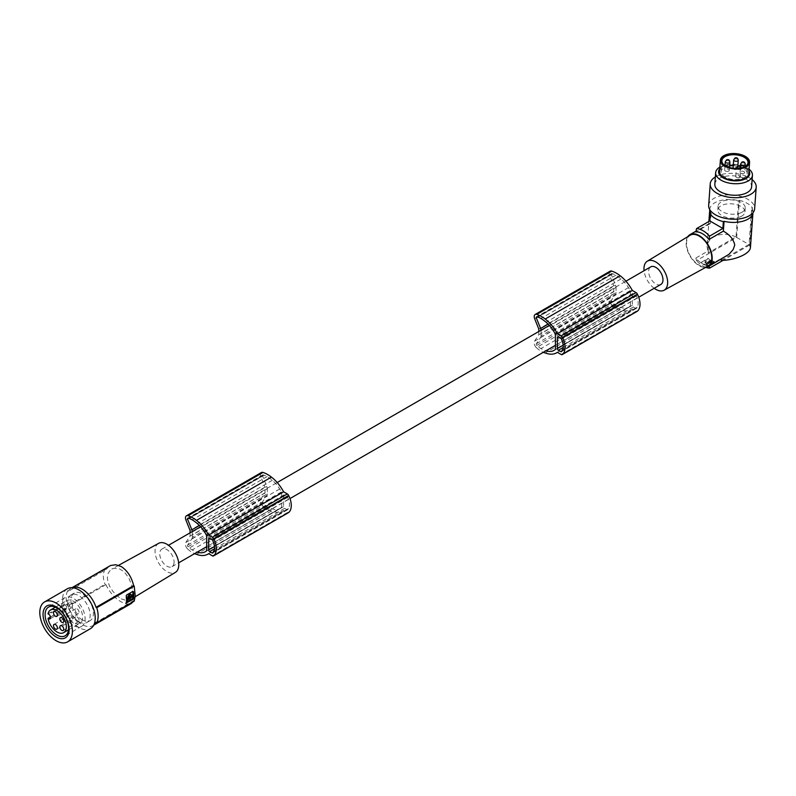 <?xml version="1.0" encoding="UTF-8"?>
<svg xmlns="http://www.w3.org/2000/svg" width="796" height="796" viewBox="0 0 796 796"><rect width="100%" height="100%" fill="white"/><g stroke="black" fill="none" stroke-linecap="round" stroke-linejoin="round"><path stroke-width="0.6" stroke-dasharray="3.98 2.98" d="M72.108 587.697A21.661 12.507 -120 0 0 71.341 588.075A21.661 12.507 -120 0 0 68.307 591.309L105.928 569.588L109.54 566.016M105.928 569.588A92.187 53.223 0 0 0 105.052 569.269L67.59 590.891L68.307 591.309M67.59 590.891A22.587 13.044 -120 0 0 67.59 605.945L68.307 606.363L105.928 584.642A92.187 53.223 0 0 0 105.052 584.324L67.59 605.945M93.719 625.129A21.661 12.507 60 0 1 93.003 625.596A21.661 12.507 60 0 1 82.167 624.532A21.661 12.507 60 0 1 68.307 606.363M82.167 619.825A15.9 9.184 -120 0 0 90.117 620.611A15.9 9.184 -120 0 0 92.555 607.865A15.9 9.184 -120 0 0 82.167 593.856A15.9 9.184 -120 0 0 74.217 593.07A15.9 9.184 -120 0 0 71.779 605.806A15.9 9.184 -120 0 0 82.167 619.825M78.913 621.706A15.9 9.184 -120 0 0 86.864 622.492A15.9 9.184 -120 0 0 89.301 609.746A15.9 9.184 -120 0 0 78.913 595.736A15.9 9.184 -120 0 0 70.963 594.95A15.9 9.184 -120 0 0 68.526 607.696A15.9 9.184 -120 0 0 78.913 621.706M67.391 588.761A23.044 13.303 -120 0 0 62.615 599.308A23.044 13.303 -120 0 0 72.675 622.502A23.044 13.303 -120 0 0 90.436 628.681M105.052 569.269C102.764 573.478 102.764 578.493 105.052 584.324M134.216 601.159A92.187 53.223 0 0 0 133.658 600.652L96.037 622.372M105.928 584.642C109.629 592.323 114.743 598.095 121.281 601.945L126.833 604.124L131.211 603.547M132.982 601.866L133.658 600.652M121.281 598.871L127.151 600.751L129.211 600.333L130.992 598.92L132.673 593.488L131.828 585.607L128.733 577.727L124.047 571.687L119.121 568.652L113.51 568.354L110.584 569.886L108.206 573.18L107.361 577.657L107.848 581.498L109.54 586.115L112.883 591.378L116.952 595.707L121.281 598.871M158.633 543.34A16.766 9.681 -120 0 0 155.926 556.732A16.766 9.681 -120 0 0 166.911 571.608A16.766 9.681 -120 0 0 175.399 572.374M174.085 562.056A10.139 5.851 60 0 1 171.986 566.692A10.139 5.851 60 0 1 164.165 563.976A10.139 5.851 60 0 1 159.737 553.777A10.139 5.851 60 0 1 161.847 549.131A10.139 5.851 60 0 1 169.657 551.847A10.139 5.851 60 0 1 174.085 562.056M126.663 594.99L125.947 595.687L126.295 603.03M126.415 594.851L132.882 591.398M128.624 598.333L129.559 597.298M130.046 597.328L129.012 596.99L128.574 598.293M130.106 596.662L131.25 595.607L130.793 594.304M130.066 596.642L131.808 596.323M129.927 596.562L127.091 598.443L127.748 598.811M127.499 602.045L131.967 599L131.967 596.244M128.037 598.652L127.479 598.831M129.251 598.692L130.096 597.358M192.304 531.549A4.607 2.657 60 0 1 192.334 532.056L192.334 534.962L267.297 491.679L267.297 488.784A4.607 2.657 60 0 0 266.819 486.545L262.431 475.69L188.602 518.315M541.051 330.201A4.607 2.657 60 0 1 541.081 330.708L541.081 333.614L616.044 290.331L616.044 287.436A4.607 2.657 60 0 0 615.567 285.197L611.179 274.341L537.34 316.977M660.879 284.431A10.139 5.851 60 0 1 653.068 281.714A10.139 5.851 60 0 1 648.64 271.516A10.139 5.851 60 0 1 650.74 266.869M555.419 341.892L630.382 298.609L630.382 305.893L555.419 349.175M206.671 543.24L281.645 499.958L281.645 507.241L206.671 550.514M654.203 288.291A16.766 9.681 60 0 1 644.063 270.73M707.962 266.133A17.84 10.298 60 0 1 694.261 261.217A17.84 10.298 60 0 1 686.54 243.347A17.84 10.298 60 0 1 690.132 235.248M687.824 236.641A18.437 10.646 -120 0 0 686.122 243.098A18.437 10.646 -120 0 0 705.604 267.436M725.902 256.471L721.385 258.352L708.938 265.546L709.077 266.182M711.037 213.776L710.321 223.616L709.077 223.606L708.679 224.343L707.505 240.402L708.35 250.83L695.893 258.013A18.437 10.646 -120 0 0 702.42 263.794A18.437 10.646 -120 0 0 708.938 265.546M695.893 258.013L696.51 260.63L736.678 237.447L739.375 200.284L738.658 200.622L736.031 236.86L708.201 252.929L708.35 250.83M709.763 209.398L709.743 209.597A21.661 11.373 -175.8 0 1 709.763 209.398A21.661 11.373 -175.8 0 1 716.052 202.114A21.661 11.373 -175.8 0 1 738.658 200.622M752.976 212.532L752.956 212.731A21.661 11.373 4.2 0 0 752.976 212.532A21.661 11.373 4.2 0 0 751.693 208.144L749.066 244.382L721.236 260.451M739.375 200.284A22.587 11.85 -175.8 0 1 752.409 207.806L751.693 208.144M740.986 216.512A13.602 7.134 4.2 0 0 744.927 211.945A13.602 7.134 4.2 0 0 736.788 204.691A13.602 7.134 4.2 0 0 721.753 205.408A13.602 7.134 4.2 0 0 717.803 209.975A13.602 7.134 4.2 0 0 725.952 217.228A13.602 7.134 4.2 0 0 740.986 216.512M741.265 212.602A13.602 7.134 4.2 0 0 745.215 208.035A13.602 7.134 4.2 0 0 737.066 200.781A13.602 7.134 4.2 0 0 722.032 201.497A13.602 7.134 4.2 0 0 718.091 206.064A13.602 7.134 4.2 0 0 726.231 213.318A13.602 7.134 4.2 0 0 741.265 212.602M708.669 205.378A23.044 12.099 -175.8 0 1 723.236 195.328A23.044 12.099 -175.8 0 1 747.882 199.318A23.044 12.099 -175.8 0 1 754.638 208.721M715.345 176.951A23.044 12.099 -175.8 0 1 749.444 177.797A23.044 12.099 -175.8 0 1 752.13 179.627M714.828 184.194A18.437 9.681 -175.8 0 1 720.181 177.996A18.437 9.681 -175.8 0 1 740.559 177.02A18.437 9.681 -175.8 0 1 751.603 186.861M719.883 167.07A18.437 9.681 -175.8 0 1 721.017 166.473A18.437 9.681 -175.8 0 1 749.076 169.19M719.763 168.712A15.612 8.189 -175.8 0 1 723.116 166.245A15.612 8.189 -175.8 0 1 748.956 170.832M719.554 171.548A14.636 7.681 -175.8 0 1 736.658 165.16A14.636 7.681 -175.8 0 1 748.747 173.667M744.658 172.563A2.308 1.214 4.2 0 0 743.285 171.329A2.308 1.214 4.2 0 0 740.738 171.448A2.308 1.214 4.2 0 0 740.061 172.225A2.308 1.214 4.2 0 0 741.444 173.458A2.308 1.214 4.2 0 0 743.991 173.329A2.308 1.214 4.2 0 0 744.658 172.563L745.096 166.523A13.094 6.865 -175.8 0 1 744.917 166.623A13.094 6.865 -175.8 0 1 732.698 168.314A13.094 6.865 -175.8 0 1 724.36 165.13A13.094 6.865 -175.8 0 1 724.191 165.001M736.678 237.447L749.713 244.969L752.409 207.806M721.385 258.352L721.335 259.118M705.853 267.406A21.661 12.507 60 0 1 703.027 266.083A21.661 12.507 60 0 1 696.51 260.63M749.713 244.969L722.997 260.401M701.505 262.183L708.022 258.421L708.679 258.879A21.661 12.507 -120 0 0 714.868 262.451L707.694 266.59A21.661 12.507 -120 0 1 701.505 263.018L701.505 262.183L707.694 266.59M708.022 258.8L701.505 262.561M714.868 262.75L714.868 261.993L714.868 262.75M714.868 261.993L708.022 258.421M707.694 266.133L714.868 262.372M711.733 261.108L713.405 262.481L708.53 265.297L706.161 264.332L711.017 261.098L711.733 261.108L711.733 261.914L710.231 262.6L710.34 261.496L710.231 262.6L706.161 265.128A21.661 12.507 -120 0 0 707.813 265.884L708.53 265.297M710.231 261.794L710.231 262.6M706.161 264.332L706.161 265.128L706.161 264.332M711.733 261.914A21.661 12.507 -120 0 0 713.395 262.67L713.395 262.063L713.405 263.008L708.53 265.824M709.405 262.381L708.042 262.043L709.405 262.381M706.679 262.998L705.017 261.655L710.49 260.392L706.679 262.998L706.679 263.814L707.445 262.322L707.336 263.436L709.813 262.013L709.813 261.188M707.445 262.322L707.445 263.138M706.679 263.814L705.057 262.65L705.943 260.889L708.53 260.531L710.49 261.615L710.49 260.392L709.813 262.013M708.271 261.735L708.271 262.551L709.405 263.187L708.042 262.859L708.042 262.043M709.405 263.187L709.634 262.073M749.066 244.382L750.429 247.606M710.321 223.616L695.893 231.944M736.031 236.86C727.624 233.517 720.121 233.556 713.514 236.969C709.584 239.317 707.435 242.551 707.057 246.651L708.201 252.929M733.235 165.697A13.094 6.865 -175.8 0 1 736.399 165.946A13.094 6.865 -175.8 0 1 747.205 173.558A13.094 6.865 -175.8 0 1 731.902 179.279A13.094 6.865 -175.8 0 1 721.096 171.667A13.094 6.865 -175.8 0 1 729.604 165.916M739.703 177.528A2.308 1.214 4.2 0 0 740.37 176.752A2.308 1.214 4.2 0 0 738.987 175.518A2.308 1.214 4.2 0 0 736.439 175.647A2.308 1.214 4.2 0 0 735.773 176.413A2.308 1.214 4.2 0 0 737.146 177.647A2.308 1.214 4.2 0 0 739.703 177.528M728.619 171.13A2.308 1.214 4.2 0 0 729.285 170.354A2.308 1.214 4.2 0 0 727.902 169.12A2.308 1.214 4.2 0 0 725.355 169.249A2.308 1.214 4.2 0 0 724.688 170.016A2.308 1.214 4.2 0 0 726.071 171.249A2.308 1.214 4.2 0 0 728.619 171.13M736.987 169.289A2.308 1.214 4.2 0 0 737.653 168.513A2.308 1.214 4.2 0 0 736.27 167.279A2.308 1.214 4.2 0 0 733.723 167.409A2.308 1.214 4.2 0 0 733.056 168.185A2.308 1.214 4.2 0 0 734.469 169.419A2.308 1.214 4.2 0 0 736.987 169.289M81.67 626.293A16.597 9.582 -120 0 0 81.67 607.129A16.597 9.582 -120 0 0 65.073 597.547L65.073 597.547A16.597 9.582 -120 0 0 65.073 616.711A16.597 9.582 -120 0 0 81.67 626.293L65.143 635.825M50.397 617.099L66.685 607.686L66.685 608.442A2.308 1.333 -120 0 1 66.207 609.497A2.308 1.333 -120 0 1 65.063 609.378L64.327 608.95A13.094 7.562 60 0 0 73.371 622.611A13.094 7.562 60 0 0 79.918 623.258A13.094 7.562 60 0 0 81.918 612.771A13.094 7.562 60 0 0 73.371 601.229A13.094 7.562 60 0 0 66.824 600.582A13.094 7.562 60 0 0 64.327 604.443L65.063 604.861L48.765 614.273M66.685 607.686A2.308 1.333 -120 0 0 65.063 604.861M50.387 617L64.327 608.95M48.029 613.845L64.327 604.443M77.122 608.91A2.766 1.592 60 0 1 78.923 611.348A2.766 1.592 60 0 1 78.506 613.567A2.766 1.592 60 0 1 77.122 613.427A2.766 1.592 60 0 1 75.312 610.99A2.766 1.592 60 0 1 75.739 608.771A2.766 1.592 60 0 1 77.122 608.91M77.122 617A2.766 1.592 60 0 1 78.923 619.437A2.766 1.592 60 0 1 78.506 621.656A2.766 1.592 60 0 1 77.122 621.517A2.766 1.592 60 0 1 75.312 619.079A2.766 1.592 60 0 1 75.739 616.86A2.766 1.592 60 0 1 77.122 617M70.764 602.89A2.766 1.592 60 0 1 72.565 605.328A2.766 1.592 60 0 1 72.147 607.537A2.766 1.592 60 0 1 70.764 607.408A2.766 1.592 60 0 1 68.953 604.97A2.766 1.592 60 0 1 69.381 602.751A2.766 1.592 60 0 1 70.764 602.89M70.764 615.686A2.766 1.592 60 0 1 72.565 618.124A2.766 1.592 60 0 1 72.147 620.333A2.766 1.592 60 0 1 70.764 620.203A2.766 1.592 60 0 1 68.953 617.766A2.766 1.592 60 0 1 69.381 615.547A2.766 1.592 60 0 1 70.764 615.686M192.334 534.962L192.334 537.111L267.297 493.828L267.297 491.679M267.297 493.828A4.607 2.657 60 0 1 266.879 495.43L262.531 501.848A1.154 0.667 60 0 0 262.988 503.46A18.815 10.865 -120 0 0 267.157 506.654A33.621 19.412 -120 0 0 270.73 508.306A33.621 19.412 -120 0 0 272.302 508.833A22.069 12.746 -120 0 0 280.222 508.495A22.069 12.746 -120 0 0 281.346 507.699A1.383 0.796 -120 0 0 281.366 507.679A1.383 0.796 -120 0 0 281.645 507.241M262.431 475.69L262.72 474.923A1.154 0.667 -120 0 1 262.909 474.894A14.338 8.278 -120 0 1 264.143 475.212A17.472 10.089 -120 0 1 267.157 476.545A33.621 19.412 -120 0 1 270.73 479.013A33.621 19.412 -120 0 1 272.292 480.306A25.233 14.567 -120 0 1 279.724 488.963A28.019 16.179 -120 0 1 281.396 491.968A1.124 0.647 -120 0 1 281.645 492.535L281.645 492.853A1.124 0.647 -120 0 1 281.645 493.072L281.645 499.958M286.928 496.346A1.383 0.796 -120 0 1 287.744 497.331A17.074 9.86 -120 0 1 288.48 499.261A12.308 7.104 -120 0 1 288.48 508.554A17.074 9.86 -120 0 1 287.744 509.629A1.383 0.796 -120 0 1 287.615 509.738A1.383 0.796 -120 0 1 286.928 509.669L284.57 508.316A1.383 0.796 -120 0 1 283.595 506.614L283.595 495.55A1.383 0.796 -120 0 1 283.883 494.923A1.383 0.796 -120 0 1 284.57 494.993L286.928 496.346L211.965 539.628M190.055 532.842L190.055 536.086L185.786 542.504A4.607 2.657 60 0 0 187.637 548.981L262.6 505.709A22.009 12.706 -120 0 0 270.053 510.584A22.009 12.706 -120 0 0 271.426 511.022A29.502 17.034 -120 0 0 271.715 511.132A29.502 17.034 -120 0 0 282.839 510.873A29.502 17.034 -120 0 0 283.605 510.385L287.336 512.544A2.308 1.333 -120 0 0 288.291 512.733M262.6 505.709A4.607 2.657 60 0 1 260.75 499.221L265.018 492.804L265.018 487.132L190.055 530.415M261.387 472.535A4.607 2.657 -120 0 0 260.899 476.854L265.018 487.132M288.48 499.261L213.517 542.534M192.334 537.111A4.607 2.657 60 0 1 191.916 538.713L187.567 545.131A1.154 0.667 60 0 0 188.025 546.743A18.815 10.865 -120 0 0 192.194 549.937A33.621 19.412 -120 0 0 195.766 551.588A33.621 19.412 -120 0 0 197.279 552.096M187.637 548.981A22.009 12.706 -120 0 0 194.562 553.658M272.302 508.833L206.671 546.723M281.346 507.699L206.433 550.951M281.645 493.072L206.671 536.345M281.645 492.853L206.671 536.136M267.157 506.654L192.194 549.937M262.72 474.923L187.756 518.206M262.909 474.894L187.946 518.176M264.143 475.212L189.179 518.495M267.157 476.545L192.194 519.828M279.724 488.963L204.761 532.235M281.396 491.968L206.433 535.25M262.511 475.172L188.015 518.186M190.055 536.086L265.018 492.804M283.605 510.385L208.642 553.668M288.48 508.554L213.517 551.837M281.645 492.535L206.671 535.817M271.426 511.022L196.463 554.305M541.081 333.614L541.081 335.763L616.044 292.48L616.044 290.331M616.044 292.48A4.607 2.657 60 0 1 615.626 294.082L611.278 300.5A1.154 0.667 60 0 0 611.726 302.112A18.815 10.865 -120 0 0 615.905 305.306A33.621 19.412 -120 0 0 619.477 306.967A33.621 19.412 -120 0 0 621.039 307.485A22.069 12.746 -120 0 0 628.969 307.147A22.069 12.746 -120 0 0 630.084 306.351A1.383 0.796 -120 0 0 630.114 306.341A1.383 0.796 -120 0 0 630.382 305.893M611.179 274.341L611.467 273.575A1.154 0.667 -120 0 1 611.656 273.545A14.338 8.278 -120 0 1 612.88 273.864A17.472 10.089 -120 0 1 615.895 275.197A33.621 19.412 -120 0 1 619.477 277.675A33.621 19.412 -120 0 1 621.039 278.958A25.233 14.567 -120 0 1 628.472 287.615A28.019 16.179 -120 0 1 630.143 290.63A1.124 0.647 -120 0 1 630.382 291.197L630.382 291.505A1.124 0.647 -120 0 1 630.382 291.724L630.382 298.609M635.666 294.998A1.383 0.796 -120 0 1 636.492 295.983A17.074 9.86 -120 0 1 637.228 297.913A12.308 7.104 -120 0 1 637.228 307.206A17.074 9.86 -120 0 1 636.492 308.281A1.383 0.796 -120 0 1 636.362 308.39A1.383 0.796 -120 0 1 635.666 308.321L633.317 306.967A1.383 0.796 -120 0 1 632.342 305.276L632.342 294.212A1.383 0.796 -120 0 1 632.631 293.575A1.383 0.796 -120 0 1 633.317 293.644L635.666 294.998L560.702 338.28M538.802 331.494L538.802 334.738L534.534 341.156A4.607 2.657 60 0 0 536.385 347.633L611.348 304.361A22.009 12.706 -120 0 0 618.8 309.246A22.009 12.706 -120 0 0 620.174 309.684A29.502 17.034 -120 0 0 620.462 309.793A29.502 17.034 -120 0 0 631.586 309.525A29.502 17.034 -120 0 0 632.342 309.037L636.074 311.196A2.308 1.333 -120 0 0 637.039 311.385M611.348 304.361A4.607 2.657 60 0 1 609.497 297.873L613.766 291.455L613.766 285.794L538.802 329.066M610.134 271.187A4.607 2.657 -120 0 0 609.646 275.506L613.766 285.794M637.228 297.913L562.265 341.195M541.081 335.763A4.607 2.657 60 0 1 540.663 337.365L536.315 343.782A1.154 0.667 60 0 0 536.763 345.394A18.815 10.865 -120 0 0 540.932 348.588A33.621 19.412 -120 0 0 544.514 350.24A33.621 19.412 -120 0 0 546.016 350.747M536.385 347.633A22.009 12.706 -120 0 0 543.31 352.31M621.039 307.485L555.419 345.374M630.084 306.351L555.18 349.603L630.114 306.341M630.382 291.724L555.419 335.007M630.382 291.505L555.419 334.788M615.905 305.306L540.932 348.588M611.467 273.575L536.504 316.858M611.656 273.545L536.693 316.828M612.88 273.864L537.917 317.146M615.895 275.197L540.932 318.48M628.472 287.615L553.509 330.897M630.143 290.63L555.18 333.902M611.258 273.824L536.753 316.838M538.802 334.738L613.766 291.455M632.342 309.037L557.379 352.32M637.228 307.206L562.265 350.489M630.382 291.197L555.419 334.469M620.174 309.684L545.21 352.956M132.952 596.821L132.315 596.453M128.425 598.423L127.768 598.045M128.733 598.005L128.086 597.627M130.902 596.99L130.245 596.622M131.549 596.622L130.902 596.244M707.813 265.884L707.813 265.287M707.863 263.745L707.863 262.929M708.38 263.665L708.38 262.859M711.017 261.924L711.017 261.098M709.286 262.073L709.286 261.257M705.952 263.794L705.952 262.988M736.419 168.424A2.308 1.214 4.2 0 0 738.021 169.419A2.308 1.214 4.2 0 0 740.3 169.23A2.308 1.214 4.2 0 0 740.967 168.454A2.308 1.214 4.2 0 0 739.593 167.23A2.308 1.214 4.2 0 0 737.036 167.349A2.308 1.214 4.2 0 0 736.37 168.125M729.892 162.056A2.308 1.214 4.2 0 0 728.509 160.832A2.308 1.214 4.2 0 0 725.962 160.951A2.308 1.214 4.2 0 0 725.295 161.727M745.265 164.265A2.308 1.214 4.2 0 0 743.882 163.031A2.308 1.214 4.2 0 0 741.335 163.16A2.308 1.214 4.2 0 0 740.668 163.926M738.26 160.215A2.308 1.214 4.2 0 0 736.877 158.991A2.308 1.214 4.2 0 0 734.33 159.11A2.308 1.214 4.2 0 0 733.663 159.887M65.063 609.378L66.685 608.442M287.744 497.331L212.781 540.613M284.57 494.993L283.595 495.55M283.595 506.614L214.442 546.544M284.57 508.316L214.452 548.792M286.928 509.669L213.328 552.165M199.378 525.489L266.819 486.545M192.334 532.056L267.297 488.784M191.916 538.713L266.879 495.43M187.567 545.131L262.531 501.848M188.025 546.743L262.988 503.46M272.292 480.306L197.328 523.589M287.336 512.544L212.373 555.817M260.899 476.854L185.936 520.136M185.786 542.504L260.75 499.221M287.744 509.629L212.781 552.912M636.492 295.983L561.528 339.265M633.317 293.644L632.342 294.212M632.342 305.276L563.19 345.195M633.317 306.967L563.2 347.444M635.666 308.321L562.066 350.817M541.081 330.708L616.044 287.436M548.126 324.141L615.567 285.197M540.663 337.365L615.626 294.082M536.315 343.782L611.278 300.5M536.763 345.394L611.726 302.112M621.039 278.958L546.076 322.241M636.074 311.196L561.11 354.469M609.646 275.506L534.683 318.788M534.534 341.156L609.497 297.873M636.492 308.281L561.528 351.563M90.117 620.611L86.864 622.492M71.341 588.075L72.008 587.687M135.181 596.751L129.718 600.065M128.295 598.93L128.922 599.298M129.728 596.343L130.365 596.721M171.986 566.692L178.662 562.842M206.671 546.663L289.973 498.575M555.419 345.325L638.72 297.226M744.927 211.945L745.215 208.035M706.002 264.929L706.002 264.113M710.201 262.511L710.201 261.695M713.544 262.829L713.544 262.282M707.475 263.237L707.475 262.421M710.629 261.416L710.629 260.6M705.017 262.302L705.017 261.655M708.888 221.477L708.659 224.542M707.505 240.402L707.057 246.651M118.574 565.339L111.838 569.031M709.077 223.606L696.042 231.139M748.001 162.603L747.205 173.558M721.892 160.712L721.096 171.667M740.37 176.752L740.957 167.966M729.285 170.354L729.494 167.488M737.653 168.513L737.822 166.185M740.061 172.225L740.449 166.852M735.773 176.413L736.35 168.424M724.688 170.016L725.017 165.558M74.217 593.07L70.963 594.95M161.847 549.131L168.523 545.28M200.592 526.763L277.187 482.535M549.33 325.415L625.935 281.187M93.003 625.596L93.679 625.208M717.803 209.975L718.091 206.064M65.073 597.547L48.556 607.089M66.207 609.497L49.919 618.9M63.182 622.402L78.506 613.567M63.182 630.502L78.506 621.656M56.824 616.383L72.147 607.537M56.824 629.178L72.147 620.333M60.416 617.616L75.739 608.771M54.058 624.392L69.381 615.547M54.058 611.597L69.381 602.751M68.496 629.855L79.918 623.258M55.402 607.179L66.824 600.582M60.416 625.706L75.739 616.86M283.883 494.923L208.92 538.195M281.366 507.679L206.403 550.961M280.222 508.495L205.259 551.767M262.65 474.953L187.687 518.236M282.839 510.873L208.681 553.688M287.615 509.738L212.651 553.021M632.631 293.575L557.668 336.857M628.969 307.147L554.006 350.429M611.398 273.605L536.434 316.888M631.586 309.525L557.429 352.339M636.362 308.39L561.399 351.673"/><path stroke-width="1.19" d="M93.719 625.129A21.661 12.507 60 0 0 96.037 622.372L96.754 622.78L134.216 601.159L135.24 595.915L134.216 586.105L96.754 607.726L96.037 607.318A21.661 12.507 -120 0 0 82.167 589.149A21.661 12.507 -120 0 0 72.108 587.697M96.754 607.726A22.587 13.044 60 0 1 96.754 622.78M67.62 641.855L90.436 628.681A23.044 13.303 -120 0 0 95.212 618.134A23.044 13.303 -120 0 0 85.152 594.94A23.044 13.303 -120 0 0 67.391 588.761L44.576 601.935A23.044 13.303 -120 0 0 39.8 612.482A23.044 13.303 -120 0 0 49.859 635.676A23.044 13.303 -120 0 0 67.62 641.855A23.044 13.303 -120 0 0 72.396 631.298A23.044 13.303 -120 0 0 62.337 608.104A23.044 13.303 -120 0 0 44.576 601.935M132.882 591.398L133.459 591.746L132.882 591.398L126.663 594.99L126.295 595.886A22.587 13.044 60 0 1 126.295 603.03L132.643 599.527L125.947 602.831M132.643 591.259L133.459 591.746A22.587 13.044 60 0 1 133.459 598.89L132.882 599.667M72.008 587.687L110.564 565.508L115.768 564.732L121.281 566.573C127.42 570.652 131.539 577 133.658 585.597L96.037 607.318M134.216 586.105A92.187 53.223 0 0 0 133.658 585.597M93.679 625.208L131.211 603.547L132.982 601.866M135.181 596.751L175.399 572.374A16.766 9.681 -120 0 0 177.836 558.901A16.766 9.681 -120 0 0 166.911 544.225A16.766 9.681 -120 0 0 158.633 543.34L118.574 565.339M133.111 591.547L132.643 599.527M129.559 597.298L129.649 598.662L128.017 598.642M128.574 598.293L129.27 598.701M128.922 599.298L130.892 597.607L130.106 596.662M130.793 594.304L127.091 598.443M130.892 597.607L132.614 596.612L131.808 596.323M127.887 598.731L128.723 599.08L127.37 600.045A22.587 13.044 60 0 1 127.211 601.866L126.743 599.677L127.479 598.831M128.564 598.99L128.037 598.652M129.649 598.662L129.231 597.109M127.499 602.045L132.783 598.642A22.587 13.044 60 0 0 132.952 596.821L132.952 596.821M126.743 598.234L127.748 598.811L127.858 596.413L129.579 594.423L130.952 594.363L131.808 595.408L131.549 596.622L130.066 596.642M130.902 596.99L127.748 598.811M625.935 281.187L650.74 266.869A10.139 5.851 60 0 1 658.551 269.585A10.139 5.851 60 0 1 662.978 279.794A10.139 5.851 60 0 1 660.879 284.431L638.72 297.226M644.063 270.73A16.766 9.681 60 0 1 643.954 268.809A16.766 9.681 60 0 1 647.317 261.197A16.766 9.681 60 0 1 660.282 265.556A16.766 9.681 60 0 1 667.665 282.5A16.766 9.681 60 0 1 664.083 290.232A16.766 9.681 60 0 1 654.203 288.291M647.317 261.197L690.132 235.248A17.84 10.298 60 0 1 703.913 239.885A17.84 10.298 60 0 1 711.773 257.904A17.84 10.298 60 0 1 707.962 266.133L664.083 290.232M705.604 267.436A18.437 10.646 -120 0 0 708.37 266.59A18.437 10.646 -120 0 0 712.191 258.153A18.437 10.646 -120 0 0 699.157 235.576A18.437 10.646 -120 0 0 689.933 234.661A18.437 10.646 -120 0 0 687.824 236.641M709.833 220.93L696.51 228.621A21.661 12.507 60 0 1 703.027 230.701A21.661 12.507 60 0 1 709.544 236.143L722.867 228.452L709.833 220.93L710.321 214.114A22.587 11.85 4.2 0 0 723.365 221.646L724.071 221.308L723.365 231.139C729.912 234.86 733.703 239.526 734.738 245.138L733.136 249.636L728.967 254.332L708.37 266.59M710.321 214.114L711.037 213.776A21.661 11.373 -175.8 0 1 709.753 209.597L708.888 221.477M724.071 221.308A21.661 11.373 4.2 0 0 746.688 219.805A21.661 11.373 4.2 0 0 752.956 212.741L750.429 247.606C750.18 249.994 748.081 252.342 744.16 254.66C737.544 258.252 729.902 260.183 721.236 260.451L721.335 259.118M752.13 179.627A23.044 12.099 -175.8 0 1 756.2 187.199L754.638 208.721A23.044 12.099 -175.8 0 1 740.071 218.771A23.044 12.099 -175.8 0 1 715.415 214.781A23.044 12.099 -175.8 0 1 708.669 205.378L710.231 183.856A23.044 12.099 -175.8 0 1 715.345 176.951M756.2 187.199A23.044 12.099 -175.8 0 1 741.633 197.249A23.044 12.099 -175.8 0 1 716.977 193.259A23.044 12.099 -175.8 0 1 710.231 183.856M749.076 169.19A18.437 9.681 -175.8 0 1 752.439 175.329L751.603 186.861A18.437 9.681 -175.8 0 1 746.25 193.05A18.437 9.681 -175.8 0 1 725.862 194.025A18.437 9.681 -175.8 0 1 714.828 184.194L715.664 172.662A18.437 9.681 -175.8 0 1 719.883 167.07M752.439 175.329A18.437 9.681 -175.8 0 1 747.086 181.528A18.437 9.681 -175.8 0 1 726.698 182.503A18.437 9.681 -175.8 0 1 715.664 172.662M748.956 170.832A15.612 8.189 -175.8 0 1 745.185 178.981A15.612 8.189 -175.8 0 1 725.504 178.991A15.612 8.189 -175.8 0 1 719.763 168.712M749.573 162.324L748.747 173.667A14.636 7.681 -175.8 0 1 731.643 180.065A14.636 7.681 -175.8 0 1 719.554 171.548L720.38 160.205A14.636 7.681 -175.8 0 1 737.484 153.817A14.636 7.681 -175.8 0 1 749.573 162.324A14.636 7.681 -175.8 0 1 732.469 168.712A14.636 7.681 -175.8 0 1 720.38 160.205M732.648 168.165A13.552 7.114 4.2 0 0 745.295 166.414A13.552 7.114 4.2 0 0 747.693 159.499A13.552 7.114 4.2 0 0 737.295 154.364A13.552 7.114 4.2 0 0 723.504 156.882A13.552 7.114 4.2 0 0 724.012 164.862A13.552 7.114 4.2 0 0 732.648 168.165M724.191 165.001A13.094 6.865 -175.8 0 1 721.892 160.712A13.094 6.865 -175.8 0 1 737.195 154.991A13.094 6.865 -175.8 0 1 748.001 162.603A13.094 6.865 -175.8 0 1 745.106 166.513L745.265 164.265C744.897 162.095 743.792 161.359 741.952 162.066L740.668 163.926A2.308 1.214 4.2 0 0 742.051 165.16A2.308 1.214 4.2 0 0 744.598 165.041A2.308 1.214 4.2 0 0 745.265 164.265M722.997 260.401L709.544 268.162A21.661 12.507 60 0 1 705.853 267.406M708.938 265.546L709.544 268.162M709.544 236.143L708.938 239.467A18.437 10.646 -120 0 0 702.42 233.686A18.437 10.646 -120 0 0 695.893 231.944L696.51 228.621M723.365 231.139L708.938 239.467M722.867 228.452L723.365 221.646M729.604 165.916A13.094 6.865 -175.8 0 1 733.235 165.697M733.056 168.185A2.308 1.214 4.2 0 0 733.056 168.215L733.663 159.887A2.308 1.214 4.2 0 0 735.036 161.11A2.308 1.214 4.2 0 0 737.584 160.991A2.308 1.214 4.2 0 0 738.26 160.215C737.892 158.046 736.788 157.319 734.937 158.016L733.663 159.887M65.312 637.865A18.437 10.646 -120 0 0 65.312 616.572A18.437 10.646 -120 0 0 46.874 605.925A18.437 10.646 -120 0 0 46.874 627.218A18.437 10.646 -120 0 0 65.312 637.865M65.143 635.825A16.597 9.582 -120 0 0 65.143 616.671A16.597 9.582 -120 0 0 48.556 607.089L48.556 607.089A16.597 9.582 -120 0 0 48.556 626.253A16.597 9.582 -120 0 0 65.143 635.825L65.143 635.825M48.765 618.79A2.308 1.333 -120 0 0 49.919 618.9A2.308 1.333 -120 0 0 50.397 617.845L48.765 618.79L48.029 618.363L50.387 617M48.029 618.363A13.094 7.562 60 0 0 57.073 632.014A13.094 7.562 60 0 0 63.62 632.661A13.094 7.562 60 0 0 65.63 622.173A13.094 7.562 60 0 0 57.073 610.641A13.094 7.562 60 0 0 50.526 609.995A13.094 7.562 60 0 0 48.029 613.845L48.765 614.273A2.308 1.333 -120 0 1 50.397 617.099L50.397 617.845M61.799 617.756A2.766 1.592 60 0 1 63.61 620.193A2.766 1.592 60 0 1 63.182 622.402A2.766 1.592 60 0 1 61.799 622.273A2.766 1.592 60 0 1 59.998 619.835A2.766 1.592 60 0 1 60.416 617.616A2.766 1.592 60 0 1 61.799 617.756M61.799 625.845A2.766 1.592 60 0 1 63.61 628.283A2.766 1.592 60 0 1 63.182 630.502A2.766 1.592 60 0 1 61.799 630.362A2.766 1.592 60 0 1 59.998 627.925A2.766 1.592 60 0 1 60.416 625.706A2.766 1.592 60 0 1 61.799 625.845M55.441 611.736A2.766 1.592 60 0 1 57.252 614.174A2.766 1.592 60 0 1 56.824 616.383A2.766 1.592 60 0 1 55.441 616.243A2.766 1.592 60 0 1 53.64 613.815A2.766 1.592 60 0 1 54.058 611.597A2.766 1.592 60 0 1 55.441 611.736M55.441 624.532A2.766 1.592 60 0 1 57.252 626.969A2.766 1.592 60 0 1 56.824 629.178A2.766 1.592 60 0 1 55.441 629.049A2.766 1.592 60 0 1 53.64 626.611A2.766 1.592 60 0 1 54.058 624.392A2.766 1.592 60 0 1 55.441 624.532M288.291 512.733A2.308 1.333 -120 0 0 288.48 512.654A2.308 1.333 -120 0 0 288.65 512.524A19.363 11.174 -120 0 0 289.097 512.156A16.636 9.612 -120 0 0 288.839 495.848A19.363 11.174 -120 0 0 288.65 495.48A2.308 1.333 -120 0 0 287.336 493.948L283.595 491.789A29.502 17.034 -120 0 0 271.715 477.331A29.502 17.034 -120 0 0 271.426 477.103A30.248 17.462 -120 0 0 271.376 477.063A30.248 17.462 -120 0 0 262.978 472.446A4.607 2.657 -120 0 0 261.387 472.535L186.423 515.818A4.607 2.657 -120 0 0 185.936 520.136L190.055 530.415L190.055 532.842M212.781 540.613A1.383 0.796 -120 0 0 211.965 539.628L209.607 538.265A1.383 0.796 -120 0 0 208.92 538.195A1.383 0.796 -120 0 0 208.632 538.832L208.632 549.897A1.383 0.796 -120 0 0 209.607 551.588L211.965 552.951A1.383 0.796 -120 0 0 212.651 553.021A1.383 0.796 -120 0 0 212.781 552.912A17.074 9.86 -120 0 0 213.517 551.837A12.308 7.104 -120 0 0 213.517 542.534A17.074 9.86 -120 0 0 212.781 540.613M197.279 552.096A33.621 19.412 -120 0 0 197.328 552.116A22.069 12.746 -120 0 0 205.259 551.767A22.069 12.746 -120 0 0 206.383 550.981A1.383 0.796 -120 0 0 206.403 550.961A1.383 0.796 -120 0 0 206.671 550.514L206.671 536.345A1.124 0.647 -120 0 0 206.671 536.136L206.671 535.817A1.124 0.647 -120 0 0 206.433 535.25A28.019 16.179 -120 0 0 204.761 532.235A25.233 14.567 -120 0 0 197.328 523.589A33.621 19.412 -120 0 0 195.766 522.295A33.621 19.412 -120 0 0 192.194 519.828A17.472 10.089 -120 0 0 189.179 518.495A14.338 8.278 -120 0 0 187.946 518.176A1.154 0.667 -120 0 0 187.756 518.206L187.468 518.972L191.856 529.828A4.607 2.657 60 0 1 192.304 531.549M194.562 553.658A22.009 12.706 -120 0 0 195.09 553.867A22.009 12.706 -120 0 0 196.463 554.305A29.502 17.034 -120 0 0 196.751 554.414A29.502 17.034 -120 0 0 207.875 554.155A29.502 17.034 -120 0 0 208.642 553.668L212.373 555.817A2.308 1.333 -120 0 0 213.517 555.936A2.308 1.333 -120 0 0 213.686 555.807A19.363 11.174 -120 0 0 214.134 555.439A16.636 9.612 -120 0 0 213.875 539.121A19.363 11.174 -120 0 0 213.686 538.753A2.308 1.333 -120 0 0 212.373 537.23L208.632 535.071A29.502 17.034 -120 0 0 196.751 520.604A29.502 17.034 -120 0 0 196.463 520.385A30.248 17.462 -120 0 0 196.413 520.345A30.248 17.462 -120 0 0 188.015 515.718A4.607 2.657 -120 0 0 186.423 515.818M206.671 546.723L197.328 552.116M188.602 518.315L187.468 518.972M288.65 512.524L213.686 555.807M289.097 512.156L214.134 555.439M288.839 495.848L213.875 539.121M288.65 495.48L213.686 538.753M283.595 491.789L208.632 535.071M271.426 477.103L196.463 520.385M637.039 311.385A2.308 1.333 -120 0 0 637.228 311.306A2.308 1.333 -120 0 0 637.397 311.186A19.363 11.174 -120 0 0 637.845 310.808A16.636 9.612 -120 0 0 637.586 294.5A19.363 11.174 -120 0 0 637.397 294.132A2.308 1.333 -120 0 0 636.074 292.6L632.332 290.44A29.502 17.034 -120 0 0 620.462 275.983A29.502 17.034 -120 0 0 620.174 275.754A30.248 17.462 -120 0 0 620.124 275.715A30.248 17.462 -120 0 0 611.726 271.098A4.607 2.657 -120 0 0 610.134 271.187L535.171 314.47A4.607 2.657 -120 0 0 534.683 318.788L538.802 329.066L538.802 331.494M561.528 339.265A1.383 0.796 -120 0 0 560.702 338.28L558.354 336.927A1.383 0.796 -120 0 0 557.668 336.857A1.383 0.796 -120 0 0 557.379 337.484L557.379 348.548A1.383 0.796 -120 0 0 558.354 350.25L560.702 351.603A1.383 0.796 -120 0 0 561.399 351.673A1.383 0.796 -120 0 0 561.528 351.563A17.074 9.86 -120 0 0 562.265 350.489A12.308 7.104 -120 0 0 562.265 341.195A17.074 9.86 -120 0 0 561.528 339.265M546.016 350.747A33.621 19.412 -120 0 0 546.076 350.767A22.069 12.746 -120 0 0 554.006 350.429A22.069 12.746 -120 0 0 555.12 349.633A1.383 0.796 -120 0 0 555.15 349.613A1.383 0.796 -120 0 0 555.419 349.175L555.419 335.007A1.124 0.647 -120 0 0 555.419 334.788L555.419 334.469A1.124 0.647 -120 0 0 555.18 333.902A28.019 16.179 -120 0 0 553.509 330.897A25.233 14.567 -120 0 0 546.076 322.241A33.621 19.412 -120 0 0 544.504 320.947A33.621 19.412 -120 0 0 540.932 318.48A17.472 10.089 -120 0 0 537.917 317.146A14.338 8.278 -120 0 0 536.693 316.828A1.154 0.667 -120 0 0 536.504 316.858L536.215 317.624L540.603 328.479A4.607 2.657 60 0 1 541.051 330.201M543.31 352.31A22.009 12.706 -120 0 0 543.837 352.519A22.009 12.706 -120 0 0 545.21 352.956A29.502 17.034 -120 0 0 545.499 353.066A29.502 17.034 -120 0 0 556.623 352.807A29.502 17.034 -120 0 0 557.379 352.32L561.11 354.469A2.308 1.333 -120 0 0 562.265 354.588A2.308 1.333 -120 0 0 562.434 354.459A19.363 11.174 -120 0 0 562.881 354.091A16.636 9.612 -120 0 0 562.623 337.783A19.363 11.174 -120 0 0 562.434 337.414A2.308 1.333 -120 0 0 561.11 335.882L557.369 333.723A29.502 17.034 -120 0 0 545.489 319.256A29.502 17.034 -120 0 0 545.21 319.037A30.248 17.462 -120 0 0 545.16 318.997A30.248 17.462 -120 0 0 536.763 314.38A4.607 2.657 -120 0 0 535.171 314.47M537.34 316.977L536.215 317.624M555.419 345.374L546.076 350.767M637.397 311.186L562.434 354.459M637.845 310.808L562.881 354.091M637.586 294.5L562.623 337.783M637.397 294.132L562.434 337.414M632.332 290.44L557.369 333.723M620.174 275.754L545.21 319.037M127.738 599.428L127.091 599.05M127.37 600.045L126.743 599.677M729.216 162.832A2.308 1.214 4.2 0 0 729.892 162.056C729.524 159.887 728.42 159.15 726.569 159.857L725.295 161.727A2.308 1.214 4.2 0 0 726.668 162.951A2.308 1.214 4.2 0 0 729.216 162.832M209.607 538.265L208.632 538.832M214.442 546.544L208.632 549.897M214.452 548.792L209.607 551.588M213.328 552.165L211.965 552.951M191.856 529.828L199.378 525.489M287.336 493.948L212.373 537.23M262.978 472.446L188.015 515.718M558.354 336.927L557.379 337.484M563.19 345.195L557.379 348.548M563.2 347.444L558.354 350.25M562.066 350.817L560.702 351.603M540.603 328.479L548.126 324.141M636.074 292.6L561.11 335.882M611.726 271.098L536.763 314.38M132.852 596.592L132.206 596.214M131.081 594.423L130.564 594.134M127.499 598.841L126.843 598.463M178.662 562.842L206.671 546.663M289.973 498.575L555.419 345.325M696.042 231.139L689.933 234.661M740.967 168.454C740.598 166.284 739.494 165.548 737.653 166.255L736.37 168.125M729.494 167.488L729.892 162.056M737.822 166.185L738.26 160.215M740.449 166.852L740.668 163.926M725.017 165.558L725.295 161.727M168.523 545.28L200.592 526.763M277.187 482.535L549.33 325.415M63.62 632.661L68.496 629.855M50.526 609.995L55.402 607.179M288.48 512.654L213.517 555.936M208.681 553.688L207.875 554.155M637.228 311.306L562.265 354.588M557.429 352.339L556.623 352.807"/></g></svg>
